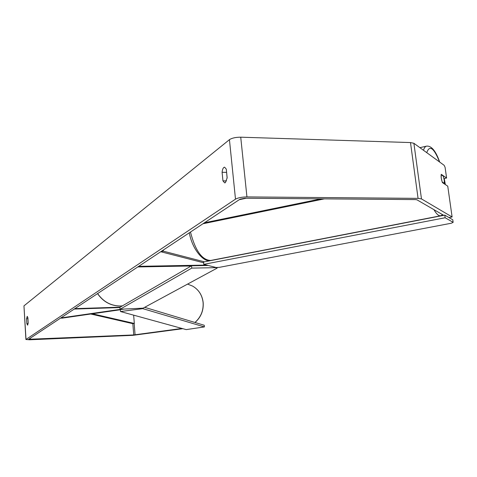 <?xml version="1.0" encoding="UTF-8"?>
<svg xmlns="http://www.w3.org/2000/svg" width="477" height="477" viewBox="0 0 477 477"><rect width="100%" height="100%" fill="white"/><g stroke="black" fill="none" stroke-linecap="round" stroke-linejoin="round"><path stroke-width="0.72" d="M119.948 307.558L74.185 309.054L74.8 308.649L120.162 307.17M121.468 309.197L60.74 317.962L61.748 318.195L120.341 309.746M206.619 265.069L138.664 266.339L137.764 266.941L191.205 265.981M208.002 265.427L207.429 265.504M163.283 250.031L163.384 251.182L204.394 261.825M203.625 262.773L160.731 251.725L163.384 251.182M444.242 180.091L444.325 183.401L442.191 181.964L441.255 178.046L441.177 174.719L443.312 176.204L444.242 180.091M443.795 183.514L444.325 183.401M227.159 177.802L225.382 182.649L224.673 182.888L222.956 180.866L222.097 172.292C222.461 169.085 223.29 167.379 224.595 167.171L226.289 169.15L227.159 177.802M27.654 325.159L28.197 322.768L27.893 317.789L27.231 316.334L26.569 318.779L26.873 323.734L27.654 325.159M181.952 328.444L133.751 334.943L28.644 339.278L240.038 199.183L244.934 198.229L415.515 199.601L416.976 199.827L443.729 215.336M227.13 178.171L226.575 171.994M182.834 328.689L132.952 335.325L29.663 339.785L25.913 339.505L235.495 199.153C238.065 197.758 241.875 197.013 246.937 196.912L418.067 198.372L421.471 198.915L452.107 216.969L447.754 186.179L442.435 182.602C441.261 179.298 440.873 176.538 441.273 174.326L446.597 178.028L445.083 167.308L444.141 165.31L413.887 143.291L421.471 198.915M25.907 339.409L23.957 305.87L229.437 139.666C231.953 138.032 235.716 137.209 240.73 137.191L410.494 142.563L413.887 143.291M448.982 217.572L452.107 216.969M443.974 178.577L446.597 178.028M27.946 318.725L26.569 318.779M28.125 323.686L26.873 323.734M226.545 172.37L222.097 172.292M226.509 180.92L222.956 180.866M120.478 311.535L186.197 329.613L204.406 326.918L142.808 308.643L120.478 311.535L120.329 309.621L123.776 309.12M204.406 326.918L204.257 325.272L144.644 307.325M142.772 308.214L142.808 308.643M191.76 268.116L191.545 265.79L119.93 307.301L120.079 309.245L143.088 308.166L217.154 268.104L215.872 267.663L191.76 268.116L120.079 309.245M217.089 267.448L217.154 268.104M208.264 265.492L191.545 265.79M203.548 261.992L444.785 215.133L452.786 219.79L453.15 222.342L451.284 223.236L219.247 267.364L216.075 267.484L203.774 264.347L203.548 261.992M203.774 264.347L445.148 217.745L444.785 215.133M445.148 217.745L453.15 222.342M133.649 315.16L134.323 323.46L132.839 323.674L90.749 314.009M134.323 323.46L92.371 313.777M321.087 198.843L204.418 222.783M246.18 198.241L239.245 199.714M324.378 198.867L202.963 223.749M205.182 264.705L205.223 265.164M433.939 209.665C436.431 213.982 438.643 216.021 440.575 215.789L440.814 215.741M211.055 260.388L210.739 260.454C202.057 260.186 195.302 250.705 190.472 232.025M426.748 152.652C429.616 144.692 433.891 147.804 439.573 161.983M444.194 178.529L445.279 184.51M439.699 162.079C435.835 151.012 431.482 145.694 426.653 146.129C425.305 146.35 424.25 147.733 423.493 150.279M229.437 139.666L235.495 199.153M23.957 305.87L26.002 339.314M30.176 338.211L30.254 339.403M132.839 323.674L133.751 334.943M134.162 323.484L135.08 334.824M240.73 137.191L246.937 196.912M410.494 142.563L418.067 198.372M194.938 322.47C200.877 317.175 203.601 310.533 203.101 302.537C202.194 295.132 198.7 289.646 192.607 286.093L188.278 284.37M97.612 293.54C103.342 301.81 111.004 305.96 120.592 305.995L122.398 305.87M191.074 266.059L186.03 266.077M189.286 232.806C192.577 250.723 204.669 262.964 210.739 260.454L440.575 215.789L442.763 214.775M419.891 147.655L426.349 146.195M445.351 184.563L444.254 178.517M187.586 284.095L192.607 286.093C198.748 289.676 202.272 295.174 203.178 302.591C203.685 310.581 200.966 317.211 195.015 322.494M122.356 305.894L120.502 306.025C110.867 305.978 103.211 301.834 97.523 293.599"/></g></svg>
